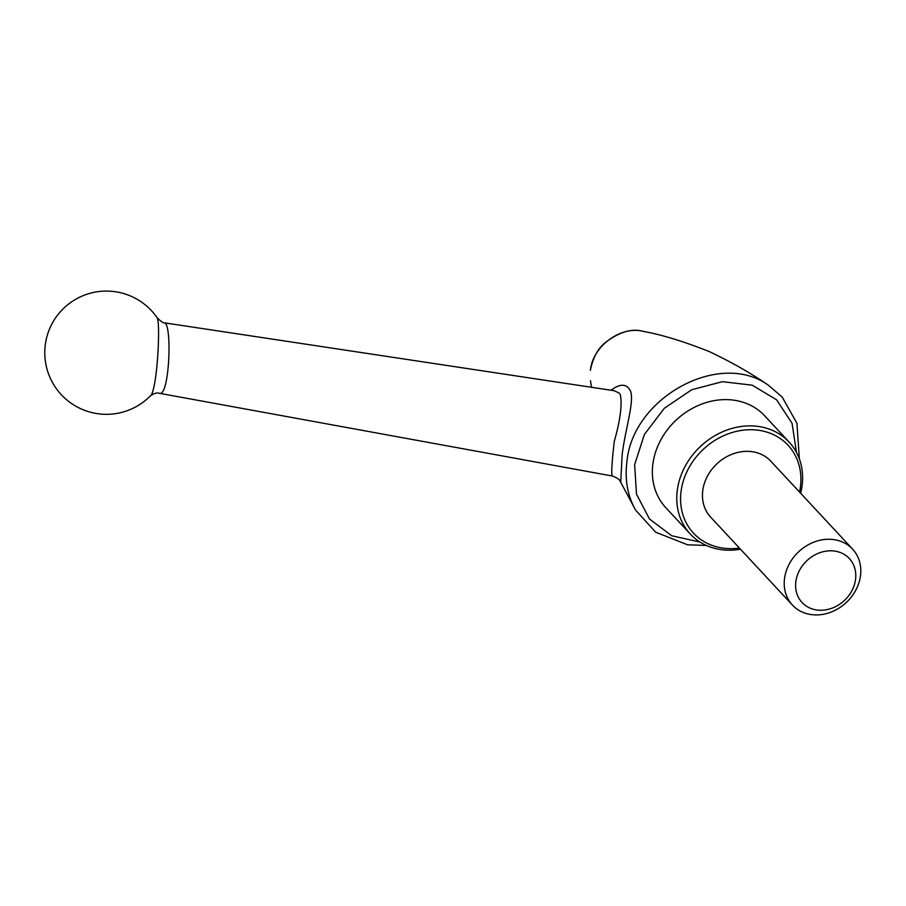 <?xml version="1.0" encoding="UTF-8"?>
<svg xmlns="http://www.w3.org/2000/svg" width="906" height="906" viewBox="0 0 906 906"><rect width="100%" height="100%" fill="white"/><g stroke="black" fill="none" stroke-linecap="round" stroke-linejoin="round"><path stroke-width="1.36" d="M739.398 548.039A64.553 54.688 -42.9 0 1 733.033 548.606A64.553 54.688 -42.9 0 1 681.312 489.636A64.553 54.688 -42.9 0 1 751.844 429.727A64.553 54.688 -42.9 0 1 799.556 492.094M792.433 605.072L710.678 517.156A41.076 34.802 -42.9 0 1 717.054 463.691A41.076 34.802 -42.9 0 1 770.836 461.199L852.591 549.127A41.076 34.802 137.1 0 0 827.427 539.285A41.076 34.802 137.1 0 0 789.205 564.076A41.076 34.802 137.1 0 0 792.433 605.072A41.076 34.802 137.1 0 0 817.608 614.914A41.076 34.802 137.1 0 0 855.819 590.123A41.076 34.802 137.1 0 0 852.591 549.127M829.556 550.814A32.276 27.339 137.1 0 0 797.926 596.307A32.276 27.339 137.1 0 0 849.613 594.449A32.276 27.339 137.1 0 0 829.556 550.814M157.327 318.006A61.619 61.619 0 0 0 45.3 344.767A61.619 61.619 0 0 0 150.102 396.149C156.851 392.762 160.453 328.278 157.565 318.923L157.327 318.006C161.359 321.856 163.986 323.499 165.209 322.955L165.843 323.816C172.049 333.612 168.709 396.647 159.569 393.329L612.411 476.035C611.131 475.084 611.754 463.51 614.279 441.347C620.316 420.044 622.32 404.45 620.316 394.563L619.228 393.147L614.211 390.713M740.496 549.229A67.486 57.169 -42.9 0 1 731.618 550.168A67.486 57.169 -42.9 0 1 690.27 533.996A67.486 57.169 -42.9 0 1 700.757 446.171A67.486 57.169 -42.9 0 1 789.115 442.083A67.486 57.169 -42.9 0 1 800.666 493.272M690.27 533.996L665.853 507.734A67.486 57.169 -42.9 0 1 660.553 440.384A67.486 57.169 -42.9 0 1 723.339 399.648A67.486 57.169 -42.9 0 1 764.687 415.82L789.115 442.083M611.018 390.226C619.976 383.578 626.374 383.612 630.191 390.35C634.97 400.463 625.367 428.357 622.162 454.608L620.723 482.23L635.129 509.263C627.496 495.242 624.744 479.591 626.861 462.298C632.275 397.338 719.976 349.807 768.424 385.276L768.424 385.276C751.606 373.578 731.923 362.355 709.375 351.607C683.702 341.426 661.731 334.699 643.464 331.426L643.464 331.426C621.086 325.367 592.683 346.081 590.372 370.339L590.372 370.203C592.943 357.734 597.915 348.527 605.276 342.57C619.432 331.822 632.162 328.108 643.464 331.426M635.604 510.101L655.65 532.196L687.631 544.812L706.374 545.457M796.476 452.445L792.071 423.329L776.578 399.784L752.229 385.197L722.535 381.664L691.765 389.716L664.381 408.21L644.381 434.45L634.642 464.676L636.499 494.166L649.466 518.979L671.697 535.752L700.078 542.094M165.209 322.955L613.951 390.679M591.493 387.281L590.474 380.724M150.102 396.149C153.76 393.351 156.919 392.4 159.569 393.329M612.411 476.035C621.788 479.795 619.353 481.233 620.723 482.23M768.424 385.276L782.206 397.077L796.918 423.272L799.375 458.968"/></g></svg>
